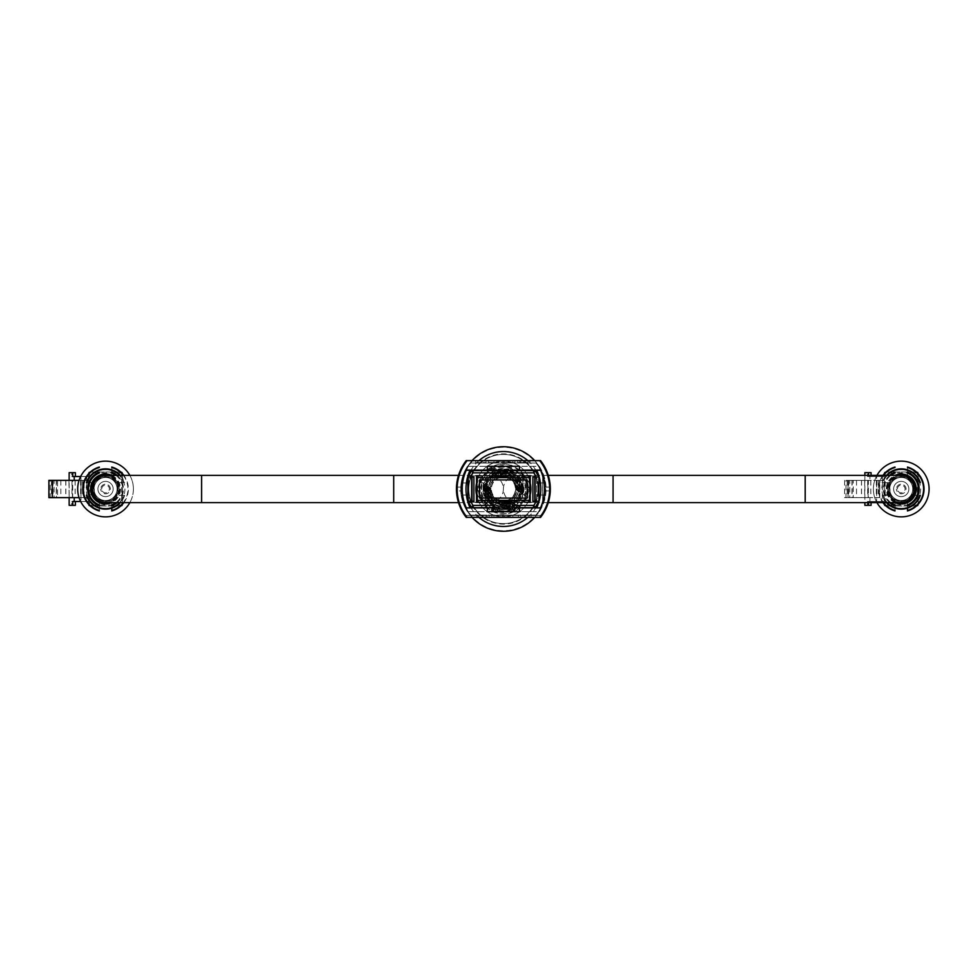 <?xml version="1.0" encoding="UTF-8"?>
<svg xmlns="http://www.w3.org/2000/svg" width="978" height="978" viewBox="0 0 978 978"><rect width="100%" height="100%" fill="white"/><g stroke="black" fill="none" stroke-linecap="round" stroke-linejoin="round"><path stroke-width="0.73" stroke-dasharray="4.89 3.67" d="M503.389 475.381A13.619 13.619 0 0 1 517.007 489A13.619 13.619 0 0 1 503.389 502.619A13.619 13.619 0 0 1 489.782 489A13.619 13.619 0 0 1 503.389 475.381A13.619 13.619 0 0 1 517.007 489A13.619 13.619 0 0 1 503.389 502.619A13.619 13.619 0 0 1 489.782 489A13.619 13.619 0 0 1 503.389 475.381M488.266 489A15.122 15.122 0 0 0 503.389 504.122A15.122 15.122 0 0 0 518.523 489A15.122 15.122 0 0 0 503.389 473.878A15.122 15.122 0 0 0 488.266 489A15.122 15.122 0 0 0 503.389 504.122A15.122 15.122 0 0 0 518.523 489A15.122 15.122 0 0 0 503.389 473.878A15.122 15.122 0 0 0 488.266 489A15.122 15.122 0 0 0 503.389 504.122A15.122 15.122 0 0 0 518.523 489M534.734 517.362A42.262 42.262 0 0 0 503.389 446.738A42.262 42.262 0 0 0 472.056 517.362M461.127 489A42.262 42.262 0 0 0 503.389 531.262A42.262 42.262 0 0 0 534.734 460.638A42.262 42.262 0 0 1 503.389 531.262A42.262 42.262 0 0 1 472.056 460.638A42.262 42.262 0 0 0 461.127 489M537.973 489A34.585 34.585 0 0 0 503.389 454.415A34.585 34.585 0 0 0 468.817 489A34.585 34.585 0 0 0 503.389 523.585A34.585 34.585 0 0 0 537.973 489A34.585 34.585 0 0 0 503.389 454.415A34.585 34.585 0 0 0 468.817 489A34.585 34.585 0 0 0 503.389 523.585A34.585 34.585 0 0 0 537.973 489A34.585 34.585 0 0 1 503.389 523.585A34.585 34.585 0 0 1 468.817 489M520.871 486.433A2.567 2.567 0 0 0 518.291 489A2.567 2.567 0 0 0 520.871 491.567A2.567 2.567 0 0 0 523.438 489A2.567 2.567 0 0 0 520.871 486.433M485.919 486.433A2.567 2.567 0 0 0 483.352 489A2.567 2.567 0 0 0 485.919 491.567A2.567 2.567 0 0 0 488.499 489A2.567 2.567 0 0 0 485.919 486.433M476.922 477.655L476.922 500.345L529.868 500.345L529.868 477.655L476.922 477.655L476.922 500.345M492.802 500.345L482.215 500.345L492.802 500.345L492.802 502.24L482.215 502.24L492.802 502.24M524.575 500.345L513.988 500.345L524.575 500.345L524.575 502.24L513.988 502.24L524.575 502.24M524.575 477.655L513.988 477.655M492.802 477.655L482.215 477.655M479.575 479.929L479.575 498.071L527.215 498.071L527.215 479.929L479.575 479.929M529.868 500.345L529.868 477.655M542.668 477.777L542.668 500.467L542.753 477.777M535.162 507.655L538.939 501.103L538.939 477.142L538.939 501.103L538.939 477.142L535.162 470.589M471.628 507.655L467.851 501.103L467.851 477.142L467.912 501.225L467.851 477.142L471.628 470.589M536.678 502.24L529.868 502.24L529.868 475.883L536.678 475.883L536.678 502.24L468.596 502.24L468.596 475.883L476.922 475.883L476.922 502.24L468.596 502.24L468.596 475.883L536.678 475.883L536.678 502.24M536.788 507.655L540.455 507.655A40.086 40.086 0 0 0 542.753 502.362L542.753 475.883A40.086 40.086 0 0 0 540.455 470.589L536.898 470.589M469.892 470.589L466.335 470.589A40.086 40.086 0 0 0 466.335 507.655A44.682 44.682 0 0 0 470.112 515.1L536.678 515.1A45.379 45.379 0 0 0 540.455 507.655A40.086 40.086 0 0 0 542.753 502.362L542.753 475.883A40.086 40.086 0 0 0 540.455 470.589A45.379 45.379 0 0 0 536.678 463.022L470.112 463.022A45.379 45.379 0 0 0 466.335 470.589A40.086 40.086 0 0 0 466.335 507.655L470.002 507.655M466.335 470.589L540.455 470.589A45.379 45.379 0 0 0 536.678 463.022L470.112 463.022A45.379 45.379 0 0 0 466.335 470.589M492.044 507.655L492.044 511.433L514.746 511.433L514.746 507.655L492.044 507.655M540.455 507.655L466.335 507.655A44.682 44.682 0 0 0 470.112 515.1L536.678 515.1A45.379 45.379 0 0 0 540.455 507.655M524.575 475.883L513.988 475.883L513.988 477.777L524.575 477.777L524.575 475.883M492.802 475.883L482.215 475.883L482.215 477.777L492.802 477.777L492.802 475.883M482.215 500.345L482.215 502.24M513.988 500.345L513.988 502.24M473.902 501.225L471.628 501.225L471.628 477.019L467.912 477.019L473.902 477.019M467.912 477.019L471.628 477.019L471.628 501.225L467.912 501.225M471.628 501.225L471.628 477.019M538.878 501.225L532.888 501.225M532.888 477.019L535.162 477.019L535.162 501.225L535.162 477.019L538.878 477.019M535.162 501.225L535.162 477.019M529.819 466.31A34.034 34.034 0 0 1 529.819 511.69L539.318 511.69A41.602 41.602 0 0 0 539.318 466.31L494.966 466.31L497.081 471.983A18.154 18.154 0 0 0 497.081 506.017A18.154 18.154 0 0 1 497.081 471.983L503.389 470.846A18.154 18.154 0 0 0 485.247 489A18.154 18.154 0 0 0 503.389 507.154L497.081 506.017L494.966 511.69L476.971 511.69A34.034 34.034 0 0 1 476.971 466.31L467.472 466.31A41.602 41.602 0 0 0 467.472 511.69L476.971 511.69M508.12 477.655A12.286 12.286 0 0 1 508.12 500.345M503.389 476.714A12.286 12.286 0 0 1 515.687 489A12.286 12.286 0 0 1 503.389 501.286A12.286 12.286 0 0 1 491.103 489A12.286 12.286 0 0 1 503.389 476.714M507.937 500.418L507.937 502.24L529.868 502.24M529.11 475.883L507.937 475.76L507.937 477.582M529.11 475.76L507.937 475.883M516.897 502.24A18.912 18.912 0 0 0 516.897 475.76A18.912 18.912 0 0 1 516.897 502.24M498.853 477.582L498.853 475.76L477.68 475.883M477.68 477.655L477.68 500.345M489.892 475.76A18.912 18.912 0 0 0 489.892 502.24A18.912 18.912 0 0 1 489.892 475.76M498.67 500.345A12.286 12.286 0 0 1 498.67 477.655M476.922 502.24L498.853 502.24L498.853 500.418M534.404 475.76L534.404 502.24L534.404 475.76M498.853 475.883L477.68 475.76M529.819 511.69L494.966 511.69A24.206 24.206 0 0 1 494.966 466.31L476.971 466.31M503.389 470.846L509.709 471.983A18.154 18.154 0 0 1 509.709 506.017L503.389 507.154A18.154 18.154 0 0 0 521.543 489A18.154 18.154 0 0 0 503.389 470.846M539.318 511.69A41.602 41.602 0 0 0 539.318 466.31L467.472 466.31A41.602 41.602 0 0 0 467.472 511.69L539.318 511.69M476.164 502.24L476.164 475.76L476.164 502.24M530.626 475.76L530.626 502.24L530.626 475.76M511.812 511.69L509.709 506.017A18.154 18.154 0 0 0 509.709 471.983L511.812 466.31A24.206 24.206 0 0 1 511.812 511.69M472.386 502.24L472.386 475.76L472.386 502.24M529.11 500.345L529.11 477.655M467.093 517.362L466.249 517.411A46.064 46.064 0 0 1 456.457 489A46.064 46.064 0 0 0 464.819 515.467L465.65 515.467A45.379 45.379 0 0 1 465.65 462.533A45.379 45.379 0 0 0 457.129 489L457.178 487.105L462.239 487.105L462.239 490.895L457.178 490.895L457.129 489A45.379 45.379 0 0 0 465.65 515.467L541.14 515.467A45.379 45.379 0 0 1 539.697 517.362A45.379 45.379 0 0 0 541.14 515.467L541.971 515.467A46.064 46.064 0 0 0 541.971 462.533L541.14 462.533A45.379 45.379 0 0 1 541.14 515.467L541.971 515.467A46.064 46.064 0 0 0 541.971 462.533L541.14 462.533A45.379 45.379 0 0 0 539.697 460.638A45.379 45.379 0 0 1 539.697 517.362A45.379 45.379 0 0 0 539.697 460.638A45.379 45.379 0 0 1 539.697 517.362L467.093 517.362A45.379 45.379 0 0 1 457.129 489A45.379 45.379 0 0 0 465.65 515.467L464.819 515.467A46.064 46.064 0 0 1 464.819 462.533L465.65 462.533A45.379 45.379 0 0 0 465.65 515.467L464.819 515.467A46.064 46.064 0 0 1 464.819 462.533L465.65 462.533A45.379 45.379 0 0 1 467.093 460.638A45.379 45.379 0 0 0 467.093 517.362A45.379 45.379 0 0 1 465.65 515.467L464.819 515.467A46.064 46.064 0 0 1 464.819 462.533L465.65 462.533A45.379 45.379 0 0 0 465.65 515.467L464.819 515.467A46.064 46.064 0 0 1 464.819 462.533L465.65 462.533A45.379 45.379 0 0 0 465.65 515.467L464.819 515.467A46.064 46.064 0 0 1 466.249 460.589L467.093 460.638A45.379 45.379 0 0 0 465.65 515.467L464.819 515.467A46.064 46.064 0 0 1 464.819 462.533L465.65 462.533A45.379 45.379 0 0 0 465.65 515.467L464.819 515.467A46.064 46.064 0 0 1 464.819 462.533L465.65 462.533A45.379 45.379 0 0 0 457.129 489A45.379 45.379 0 0 1 467.093 460.638A45.379 45.379 0 0 0 467.093 517.362L540.528 517.411A46.064 46.064 0 0 0 540.528 460.589L539.697 460.638A45.379 45.379 0 0 1 541.14 515.467L541.971 515.467A46.064 46.064 0 0 0 541.971 462.533L541.14 462.533A45.379 45.379 0 0 1 541.14 515.467L465.65 515.467A45.379 45.379 0 0 0 467.093 517.362L539.697 517.362M549.612 490.895L544.538 490.895M549.66 489L549.612 487.105L544.538 487.105M531.066 515.467L520.761 515.467L531.066 515.467L531.066 517.362L520.761 517.362L520.761 515.467L520.761 517.362L522.814 517.362L522.814 515.467L522.814 517.362L531.066 517.362L531.066 515.467M518.352 515.467L508.034 515.467L518.352 515.467L518.352 517.362L508.034 517.362L508.034 515.467L508.034 517.362L510.1 517.362L510.1 515.467L510.1 517.362L518.352 517.362L518.352 515.467M502.533 515.467L491.873 515.467L502.533 515.467L502.533 517.362L502.533 515.467M478.817 515.467L489.122 515.467L478.817 515.467L487.068 515.467L478.817 515.467L478.817 517.362L476.751 517.362L489.122 517.362L478.817 517.362L487.068 517.362L478.817 517.362L478.817 515.467M512.851 515.467L493.939 515.467L512.851 515.467L512.851 517.362L493.939 517.362L498.108 517.362L498.108 515.467M541.14 515.467L541.971 515.467A46.064 46.064 0 0 0 541.971 462.533L541.14 462.533A45.379 45.379 0 0 1 541.14 515.467L541.971 515.467A46.064 46.064 0 0 0 541.971 462.533L541.14 462.533A45.379 45.379 0 0 1 541.14 515.467L541.971 515.467A46.064 46.064 0 0 0 541.971 462.533L541.14 462.533A45.379 45.379 0 0 1 541.14 515.467A45.379 45.379 0 0 0 541.14 462.533A45.379 45.379 0 0 1 541.14 515.467M475.724 462.533L486.029 462.533L475.724 462.533L475.724 460.638L486.029 460.638L486.029 462.533L486.029 460.638L483.976 460.638L483.976 462.533L483.976 460.638L475.724 460.638L475.724 462.533M488.438 462.533L498.756 462.533L488.438 462.533L488.438 460.638L498.756 460.638L498.756 462.533L498.756 460.638L496.69 460.638L496.69 462.533L496.69 460.638L488.438 460.638L488.438 462.533M504.257 462.533L514.917 462.533L504.257 462.533L504.257 460.638L504.257 462.533M527.973 462.533L517.668 462.533L527.973 462.533L519.721 462.533L527.973 462.533L527.973 460.638L530.039 460.638L517.668 460.638L527.973 460.638L519.721 460.638L527.973 460.638L527.973 462.533M493.939 462.533L512.851 462.533L493.939 462.533L493.939 460.638L512.851 460.638L508.682 460.638L508.682 462.533M539.697 460.638L467.093 460.638M536.678 470.088L540.455 470.088A45.379 45.379 0 0 1 544.184 482.949L540.394 482.949L544.184 482.949A45.379 45.379 0 0 1 540.455 507.912L536.678 507.912L540.455 507.912A45.379 45.379 0 0 0 540.455 470.088L466.335 470.088A45.379 45.379 0 0 0 462.606 495.051L466.396 495.051A45.379 45.379 0 0 0 470.112 507.912L487.325 507.912L487.325 511.69L519.465 511.69L487.325 511.69L487.325 507.912L487.325 511.69L519.465 511.69L519.465 507.912L540.455 507.912A45.379 45.379 0 0 0 540.455 470.088L536.678 470.088A45.379 45.379 0 0 1 536.678 507.912M470.112 470.088A45.379 45.379 0 0 0 466.396 495.051L462.606 495.051A45.379 45.379 0 0 0 466.335 507.912A45.379 45.379 0 0 1 466.335 470.088L470.112 470.088L466.335 470.088A45.379 45.379 0 0 0 466.335 507.912L470.112 507.912M519.465 507.912L519.465 511.69L519.465 507.912L487.325 507.912M514.746 507.912L492.044 507.912M466.396 482.949L462.606 482.949L466.396 482.949M519.465 470.088L519.465 466.31L519.465 470.088L519.465 466.31L487.325 466.31L487.325 470.088M519.465 466.31L487.325 466.31L519.465 466.31M544.184 495.051L540.394 495.051L544.184 495.051M530.039 460.638L530.039 462.533L530.039 460.638M523.78 460.638L523.78 462.533M517.668 460.638L517.668 462.533M520.736 460.638L520.736 462.533M523.658 460.638L523.658 462.533M519.721 460.638L519.721 462.533M523.695 460.638L523.695 462.533M508.682 460.638L502.191 460.638L502.191 462.533L502.191 460.638L508.523 460.638L508.523 462.533M508.523 460.638L514.917 460.638L512.851 460.638L512.851 462.533L512.851 460.638L512.851 462.533L512.851 460.638L493.939 460.638M514.917 460.638L514.917 462.533L514.917 460.638M503.389 460.638L503.389 462.533M476.751 517.362L476.751 515.467L476.751 517.362M482.998 517.362L482.998 515.467M489.122 517.362L489.122 515.467M486.054 517.362L486.054 515.467M483.132 517.362L483.132 515.467M487.068 517.362L487.068 515.467M483.083 517.362L483.083 515.467M498.108 517.362L504.599 517.362L504.599 515.467L504.599 517.362L498.267 517.362L498.267 515.467M498.267 517.362L491.873 517.362L493.939 517.362L493.939 515.467L493.939 517.362L493.939 515.467L493.939 517.362L512.851 517.362M491.873 517.362L491.873 515.467L491.873 517.362M503.389 517.362L503.389 515.467M456.457 489A46.064 46.064 0 0 1 464.819 462.533A46.064 46.064 0 0 0 456.457 489M541.971 462.533A46.064 46.064 0 0 1 541.971 515.467M518.633 465.675A27.861 27.861 0 0 1 526.714 504.232A27.861 27.861 0 0 1 488.156 512.325A27.861 27.861 0 0 1 480.076 473.768A27.861 27.861 0 0 1 518.633 465.675A27.861 27.861 0 0 1 526.714 504.232A27.861 27.861 0 0 1 488.156 512.325A27.861 27.861 0 0 1 480.076 473.768A27.861 27.861 0 0 1 518.633 465.675M517.386 490.675A14.083 14.083 0 0 0 496.237 476.861L496.017 476.726A14.328 14.328 0 0 1 517.594 490.822L521.726 493.511A18.875 18.875 0 0 0 491.897 474.024L496.237 476.861M520.259 492.557A17.237 17.237 0 0 0 493.352 474.978L493.23 474.905A17.372 17.372 0 0 1 520.382 492.643L526.885 496.885A24.78 24.78 0 0 0 486.738 470.662L493.352 474.978M518.841 491.628A15.66 15.66 0 0 0 494.782 475.919L494.575 475.773A15.892 15.892 0 0 1 519.049 491.775L524.318 495.21A21.834 21.834 0 0 0 489.293 472.337L494.782 475.919M515.883 489.697A12.506 12.506 0 0 0 497.729 477.839L497.509 477.692A12.751 12.751 0 0 1 516.115 489.856L519.073 491.787A15.929 15.929 0 0 0 494.538 475.76L497.729 477.839M489.355 498.902L491.763 495.21A13.179 13.179 0 0 1 504.404 475.858L506.824 472.166A17.188 17.188 0 0 0 489.355 498.902L489.098 499.293A17.616 17.616 0 0 1 507.081 471.763L506.824 472.166M507.081 471.763L504.404 475.858M504.55 475.638A13.411 13.411 0 0 0 491.616 495.43L489.098 499.293M487.631 501.531L490.797 496.69A14.756 14.756 0 0 1 505.381 474.379L508.536 469.538A20.135 20.135 0 0 0 487.631 501.531L487.386 501.922A20.575 20.575 0 0 1 508.792 469.147L508.536 469.538M508.792 469.147L505.381 474.379M505.516 474.159A14.988 14.988 0 0 0 495.198 501.543A14.988 14.988 0 0 0 516.127 481.09L515.993 481.31A14.756 14.756 0 0 1 501.408 503.621L501.274 503.841A14.988 14.988 0 0 0 511.592 476.457A14.988 14.988 0 0 0 490.65 496.91L487.386 501.922M485.834 504.281L489.795 498.23A16.43 16.43 0 0 1 506.384 472.839L510.333 466.787A23.276 23.276 0 0 0 485.834 504.281L485.699 504.501A23.521 23.521 0 0 1 510.479 466.567L510.333 466.787M510.479 466.567L506.384 472.839M506.457 472.716A16.565 16.565 0 0 0 489.709 498.352L485.699 504.501M484.636 476.751A22.408 22.408 0 0 1 515.65 470.247A22.408 22.408 0 0 1 522.154 501.249A22.408 22.408 0 0 1 491.139 507.753A22.408 22.408 0 0 1 484.636 476.751M517.264 498.059A16.565 16.565 0 0 0 517.081 479.648L516.995 479.77A16.43 16.43 0 0 1 500.406 505.161L500.333 505.284A16.565 16.565 0 0 0 517.264 498.059M514.624 496.335A13.411 13.411 0 0 0 515.174 482.57L515.027 482.79A13.179 13.179 0 0 1 502.386 502.142L502.24 502.362A13.411 13.411 0 0 0 514.624 496.335M499.465 500.345A12.005 12.005 0 0 1 499.465 477.655M507.325 477.655A12.005 12.005 0 0 1 507.325 500.345M496.017 476.726L491.506 473.78A19.316 19.316 0 0 1 522.118 493.768L517.594 490.822M493.23 474.905L486.518 470.516A25.037 25.037 0 0 1 527.105 497.032L520.382 492.643M494.575 475.773L488.914 472.081A22.274 22.274 0 0 1 524.709 495.467L519.049 491.775M497.509 477.692L494.147 475.504A16.369 16.369 0 0 1 519.477 492.044L516.115 489.856M523.083 501.861A23.521 23.521 0 0 0 521.091 473.499L520.944 473.719A23.276 23.276 0 0 1 496.457 511.213L496.311 511.433A23.521 23.521 0 0 0 523.083 501.861M520.614 500.247A20.575 20.575 0 0 0 519.404 476.078L519.159 476.469A20.135 20.135 0 0 1 498.254 508.462L497.998 508.853A20.575 20.575 0 0 0 520.614 500.247M518.144 498.633A17.616 17.616 0 0 0 517.692 478.707L517.435 479.098A17.188 17.188 0 0 1 499.966 505.834L499.709 506.237A17.616 17.616 0 0 0 518.144 498.633M520.272 507.484A25.037 25.037 0 0 1 479.685 480.968L479.905 481.115A24.78 24.78 0 0 0 520.051 507.337L513.548 503.095A17.372 17.372 0 0 1 486.408 485.357L486.531 485.443A17.237 17.237 0 0 0 513.438 503.022L513.548 503.095M517.875 505.919A22.274 22.274 0 0 1 482.081 482.533L482.472 482.79A21.834 21.834 0 0 0 517.496 505.663L512.215 502.227A15.892 15.892 0 0 1 487.741 486.225L487.949 486.372A15.66 15.66 0 0 0 512.007 502.081L512.215 502.227M515.284 504.22A19.316 19.316 0 0 1 484.672 484.232L485.064 484.489A18.875 18.875 0 0 0 514.893 503.976L510.773 501.274A14.328 14.328 0 0 1 489.183 487.178L489.403 487.325A14.083 14.083 0 0 0 510.553 501.139L510.773 501.274M512.643 502.496A16.369 16.369 0 0 1 487.313 485.956L487.716 486.213A15.929 15.929 0 0 0 512.24 502.24L509.281 500.308A12.751 12.751 0 0 1 490.675 488.144L490.907 488.303A12.506 12.506 0 0 0 509.049 500.161L509.281 500.308M479.905 481.115L486.531 485.443M486.408 485.357L479.685 480.968M513.438 503.022L520.051 507.337M482.472 482.79L487.949 486.372M487.741 486.225L482.081 482.533M512.007 502.081L517.496 505.663M485.064 484.489L489.403 487.325M489.183 487.178L484.672 484.232M510.553 501.139L514.893 503.976M487.716 486.213L490.907 488.303M490.675 488.144L487.313 485.956M509.049 500.161L512.24 502.24M516.995 479.77L520.944 473.719M496.457 511.213L500.406 505.161M500.333 505.284L496.311 511.433M521.091 473.499L517.081 479.648M515.993 481.31L519.159 476.469M498.254 508.462L501.408 503.621M501.274 503.841L497.998 508.853M519.404 476.078L516.127 481.09M515.027 482.79L517.435 479.098M499.966 505.834L502.386 502.142M502.24 502.362L499.709 506.237M517.692 478.707L515.174 482.57M887.633 489A13.619 13.619 0 0 0 901.239 502.619A13.619 13.619 0 0 1 887.633 489A13.619 13.619 0 0 1 901.239 475.381A13.619 13.619 0 0 1 914.858 489A13.619 13.619 0 0 1 901.239 502.619A13.619 13.619 0 0 1 887.633 489A13.619 13.619 0 0 1 901.239 475.381M530.626 489A13.619 13.619 0 0 1 517.007 502.619A13.619 13.619 0 0 1 503.389 489A13.619 13.619 0 0 1 517.007 475.381A13.619 13.619 0 0 1 530.626 489A13.619 13.619 0 0 1 517.007 502.619A13.619 13.619 0 0 1 503.389 489A13.619 13.619 0 0 1 517.007 475.381A13.619 13.619 0 0 1 530.626 489M119.157 489A13.619 13.619 0 0 0 105.551 475.381A13.619 13.619 0 0 1 119.157 489A13.619 13.619 0 0 1 105.551 502.619A13.619 13.619 0 0 1 91.932 489A13.619 13.619 0 0 1 105.551 475.381A13.619 13.619 0 0 1 119.157 489A13.619 13.619 0 0 1 105.551 502.619M476.164 489A13.619 13.619 0 0 1 489.782 475.381A13.619 13.619 0 0 1 503.389 489A13.619 13.619 0 0 1 489.782 502.619A13.619 13.619 0 0 1 476.164 489A13.619 13.619 0 0 1 489.782 475.381A13.619 13.619 0 0 1 503.389 489A13.619 13.619 0 0 1 489.782 502.619A13.619 13.619 0 0 1 476.164 489M889.711 489A11.528 11.528 0 0 1 901.239 477.472A11.528 11.528 0 0 1 912.767 489A11.528 11.528 0 0 1 901.239 500.528A11.528 11.528 0 0 1 889.711 489A11.528 11.528 0 0 1 901.239 477.472A11.528 11.528 0 0 1 912.767 489A11.528 11.528 0 0 1 901.239 500.528A11.528 11.528 0 0 1 889.711 489A11.528 11.528 0 0 1 901.239 477.472A11.528 11.528 0 0 1 912.767 489A11.528 11.528 0 0 1 901.239 500.528A11.528 11.528 0 0 1 889.711 489A11.528 11.528 0 0 1 901.239 477.472A11.528 11.528 0 0 1 912.767 489A11.528 11.528 0 0 1 901.239 500.528A11.528 11.528 0 0 1 889.711 489A11.528 11.528 0 0 1 901.239 477.472A11.528 11.528 0 0 1 912.767 489A11.528 11.528 0 0 1 901.239 500.528A11.528 11.528 0 0 1 889.711 489A11.528 11.528 0 0 1 901.239 477.472A11.528 11.528 0 0 1 912.767 489A11.528 11.528 0 0 1 901.239 500.528A11.528 11.528 0 0 1 889.711 489A11.528 11.528 0 0 1 901.239 477.472A11.528 11.528 0 0 1 912.767 489A11.528 11.528 0 0 1 901.239 500.528A11.528 11.528 0 0 1 889.711 489A11.528 11.528 0 0 1 901.239 477.472A11.528 11.528 0 0 1 912.767 489A11.528 11.528 0 0 1 901.239 500.528A11.528 11.528 0 0 1 889.711 489A11.528 11.528 0 0 1 901.239 477.472A11.528 11.528 0 0 1 912.767 489A11.528 11.528 0 0 1 901.239 500.528A11.528 11.528 0 0 1 889.711 489A11.528 11.528 0 0 1 901.239 477.472A11.528 11.528 0 0 1 912.767 489A11.528 11.528 0 0 1 901.239 500.528A11.528 11.528 0 0 1 889.711 489A11.528 11.528 0 0 0 901.239 500.528A11.528 11.528 0 0 0 912.767 489M897.401 489A3.839 3.839 0 0 1 901.239 485.161A3.839 3.839 0 0 1 905.09 489A3.839 3.839 0 0 1 901.239 492.839A3.839 3.839 0 0 1 897.401 489M906.044 489A4.804 4.804 0 0 0 901.239 484.196A4.804 4.804 0 0 0 896.435 489A4.804 4.804 0 0 1 901.239 484.196A4.804 4.804 0 0 1 906.044 489A4.804 4.804 0 0 1 901.239 493.804A4.804 4.804 0 0 1 896.435 489A4.804 4.804 0 0 0 901.239 493.804A4.804 4.804 0 0 0 906.044 489M908.868 489A7.628 7.628 0 0 1 901.239 496.628A7.628 7.628 0 0 1 893.611 489A7.628 7.628 0 0 1 901.239 481.372A7.628 7.628 0 0 1 908.868 489A7.628 7.628 0 0 1 901.239 496.628A7.628 7.628 0 0 1 893.611 489A7.628 7.628 0 0 1 901.239 481.372A7.628 7.628 0 0 1 908.868 489M888.757 489A12.482 12.482 0 0 1 901.239 476.518A12.482 12.482 0 0 1 913.733 489A12.482 12.482 0 0 1 901.239 501.482A12.482 12.482 0 0 1 888.757 489A12.482 12.482 0 0 1 901.239 476.518A12.482 12.482 0 0 1 913.733 489A12.482 12.482 0 0 1 901.239 501.482A12.482 12.482 0 0 1 888.757 489A12.482 12.482 0 0 1 901.239 476.518A12.482 12.482 0 0 1 913.733 489A12.482 12.482 0 0 1 901.239 501.482A12.482 12.482 0 0 1 888.757 489A12.482 12.482 0 0 0 901.239 501.482A12.482 12.482 0 0 0 913.733 489A12.482 12.482 0 0 0 901.239 476.518A12.482 12.482 0 0 0 888.757 489M868.452 475.381L868.452 476.518L869.907 476.518L869.907 480.357L864.845 480.357L864.845 502.619M864.845 475.381L864.845 480.357L852.18 480.357L852.18 497.643L848.708 497.643L869.907 497.643L869.907 501.482L884.246 501.482L867.474 501.482L867.474 505.333L864.845 505.333M917.291 471.995L885.2 471.995A0.966 0.966 0 0 0 884.246 472.961L884.246 505.039A0.966 0.966 0 0 0 885.2 506.005L917.291 506.005A0.966 0.966 0 0 0 918.244 505.039L918.244 472.961A0.966 0.966 0 0 0 917.291 471.995L885.2 471.995L885.2 472.961L917.291 472.961L917.291 505.039L885.2 505.039L885.2 472.961L884.246 472.961L884.246 505.039A0.966 0.966 0 0 0 885.2 506.005L917.291 506.005A0.966 0.966 0 0 0 918.244 505.039L918.244 472.961L917.291 472.961L917.291 471.995A0.966 0.966 0 0 1 918.244 472.961A0.966 0.966 0 0 0 917.291 471.995M884.246 483.242L884.246 494.758L884.246 483.242L890.004 483.242L884.246 483.242M869.907 476.518L884.246 476.518L884.246 501.482L884.246 476.518L876.643 476.518L876.643 501.482L876.643 476.518L867.474 476.518L867.474 472.667L864.845 472.667M884.246 472.961A0.966 0.966 0 0 1 885.2 471.995A0.966 0.966 0 0 0 884.246 472.961M869.907 497.643L864.674 497.643L864.674 480.357M868.452 502.619L868.452 501.482L869.907 501.482M882.388 476.518L882.388 501.482M852.18 480.357L869.907 480.357M861.532 480.357L861.532 497.643M868.452 476.518L867.474 476.518M868.452 501.482L867.474 501.482M871.08 505.333L867.474 505.333M871.08 501.482L871.08 502.619M871.08 472.667L867.474 472.667M871.08 475.381L871.08 476.518M861.471 480.357L861.471 497.643L852.18 497.643M848.708 480.357L848.708 497.643M851.936 480.357L851.936 497.643M856.52 480.357L856.52 497.643M861.471 497.643L864.674 497.643M890.004 494.758L890.004 483.242L890.004 494.758L884.246 494.758L890.004 494.758M879.54 497.643L867.706 497.643L868.378 497.643L868.378 480.357L853.268 480.357L853.268 497.643L844.601 497.643L879.54 497.643L879.54 480.357L884.246 480.357L884.246 497.643L884.246 480.357L879.784 480.357L879.784 497.643M879.784 480.357L867.706 480.357L868.207 497.643L853.268 497.643M853.268 480.357L848.048 480.357L848.048 497.643M848.048 480.357L849.784 480.357L849.784 497.643M849.784 480.357L845.982 480.357L845.982 497.643M845.982 480.357L847.999 480.357L847.999 497.643M847.999 480.357L879.54 480.357M876.936 475.381A27.861 27.861 0 0 0 901.239 516.861A27.861 27.861 0 0 0 929.1 489A27.861 27.861 0 0 0 901.239 461.139A27.861 27.861 0 0 0 876.936 502.619M907.486 476.225A14.218 14.218 0 0 1 907.486 501.775L907.486 501.922A14.352 14.352 0 0 0 907.486 476.078L907.486 467.521L907.486 476.078M907.486 478.01A12.641 12.641 0 0 1 907.486 499.99L907.486 500.259A12.885 12.885 0 0 0 907.486 477.741L907.486 473.071L907.486 477.741M886.41 502.619A20.135 20.135 0 0 1 882.132 495.345L889.418 495.345A13.411 13.411 0 0 0 913.061 495.345L919.882 495.345L913.061 495.345M913.22 495.345A13.545 13.545 0 0 1 889.271 495.345L882.132 495.345M901.239 508.389A19.389 19.389 0 0 0 920.628 489A19.389 19.389 0 0 0 901.239 469.611A19.389 19.389 0 0 0 881.85 489A19.389 19.389 0 0 0 901.239 508.389M901.239 475.455A13.545 13.545 0 0 1 913.22 482.655L913.061 482.655A13.411 13.411 0 0 0 889.418 482.655L889.271 482.655A13.545 13.545 0 0 1 901.239 475.455M901.239 501.005A12.005 12.005 0 0 0 913.256 489A12.005 12.005 0 0 0 901.239 476.995A12.005 12.005 0 0 0 889.234 489A12.005 12.005 0 0 0 901.239 501.005M894.98 502.619A14.988 14.988 0 0 1 894.98 475.381M887.022 475.381A19.682 19.682 0 0 0 882.608 482.655L882.132 482.655A20.135 20.135 0 0 1 886.41 475.381M882.608 495.345A19.682 19.682 0 0 0 887.022 502.619M882.926 475.381A22.824 22.824 0 0 0 882.926 502.619M883.489 502.619A22.372 22.372 0 0 1 883.489 475.381M889.625 475.381A17.897 17.897 0 0 0 889.625 502.619M890.872 502.619A17.115 17.115 0 0 1 890.872 475.381M895.004 501.775A14.218 14.218 0 0 1 895.004 476.225L895.004 476.078A14.352 14.352 0 0 0 895.004 501.922L895.004 510.479M895.004 499.99A12.641 12.641 0 0 1 895.004 478.01L895.004 477.741A12.885 12.885 0 0 0 895.004 500.259L895.004 504.929L895.004 500.259M907.486 510.944L907.486 501.775M907.486 501.922L907.486 508.144M907.486 504.929L907.486 499.99M907.486 500.259L907.486 505.773M895.004 501.922L895.004 510.638M882.608 482.655L889.418 482.655M889.271 482.655L882.132 482.655M94.022 489A11.528 11.528 0 0 1 105.551 477.472A11.528 11.528 0 0 1 117.079 489A11.528 11.528 0 0 1 105.551 500.528A11.528 11.528 0 0 1 94.022 489A11.528 11.528 0 0 1 105.551 477.472A11.528 11.528 0 0 1 117.079 489A11.528 11.528 0 0 1 105.551 500.528A11.528 11.528 0 0 1 94.022 489A11.528 11.528 0 0 1 105.551 477.472A11.528 11.528 0 0 1 117.079 489A11.528 11.528 0 0 1 105.551 500.528A11.528 11.528 0 0 1 94.022 489A11.528 11.528 0 0 1 105.551 477.472A11.528 11.528 0 0 1 117.079 489A11.528 11.528 0 0 1 105.551 500.528A11.528 11.528 0 0 1 94.022 489A11.528 11.528 0 0 1 105.551 477.472A11.528 11.528 0 0 1 117.079 489A11.528 11.528 0 0 1 105.551 500.528A11.528 11.528 0 0 1 94.022 489A11.528 11.528 0 0 1 105.551 477.472A11.528 11.528 0 0 1 117.079 489A11.528 11.528 0 0 1 105.551 500.528A11.528 11.528 0 0 1 94.022 489A11.528 11.528 0 0 1 105.551 477.472A11.528 11.528 0 0 1 117.079 489A11.528 11.528 0 0 1 105.551 500.528A11.528 11.528 0 0 1 94.022 489A11.528 11.528 0 0 1 105.551 477.472A11.528 11.528 0 0 1 117.079 489A11.528 11.528 0 0 1 105.551 500.528A11.528 11.528 0 0 1 94.022 489A11.528 11.528 0 0 1 105.551 477.472A11.528 11.528 0 0 1 117.079 489A11.528 11.528 0 0 1 105.551 500.528A11.528 11.528 0 0 1 94.022 489A11.528 11.528 0 0 1 105.551 477.472A11.528 11.528 0 0 1 117.079 489A11.528 11.528 0 0 1 105.551 500.528A11.528 11.528 0 0 1 94.022 489A11.528 11.528 0 0 0 105.551 500.528A11.528 11.528 0 0 0 117.079 489M101.7 489A3.839 3.839 0 0 1 105.551 485.161A3.839 3.839 0 0 1 109.389 489A3.839 3.839 0 0 1 105.551 492.839A3.839 3.839 0 0 1 101.7 489M110.343 489A4.804 4.804 0 0 0 105.551 484.196A4.804 4.804 0 0 0 100.746 489A4.804 4.804 0 0 1 105.551 484.196A4.804 4.804 0 0 1 110.343 489A4.804 4.804 0 0 1 105.551 493.804A4.804 4.804 0 0 1 100.746 489A4.804 4.804 0 0 0 105.551 493.804A4.804 4.804 0 0 0 110.343 489M113.179 489A7.628 7.628 0 0 1 105.551 496.628A7.628 7.628 0 0 1 97.922 489A7.628 7.628 0 0 1 105.551 481.372A7.628 7.628 0 0 1 113.179 489A7.628 7.628 0 0 1 105.551 496.628A7.628 7.628 0 0 1 97.922 489A7.628 7.628 0 0 1 105.551 481.372A7.628 7.628 0 0 1 113.179 489M93.057 489A12.482 12.482 0 0 1 105.551 476.518A12.482 12.482 0 0 1 118.032 489A12.482 12.482 0 0 1 105.551 501.482A12.482 12.482 0 0 1 93.057 489A12.482 12.482 0 0 1 105.551 476.518A12.482 12.482 0 0 1 118.032 489A12.482 12.482 0 0 1 105.551 501.482A12.482 12.482 0 0 1 93.057 489A12.482 12.482 0 0 1 105.551 476.518A12.482 12.482 0 0 1 118.032 489A12.482 12.482 0 0 1 105.551 501.482A12.482 12.482 0 0 1 93.057 489A12.482 12.482 0 0 0 105.551 501.482A12.482 12.482 0 0 0 118.032 489A12.482 12.482 0 0 0 105.551 476.518A12.482 12.482 0 0 0 93.057 489M56.492 480.357L74.218 480.357L69.145 480.357L69.145 497.643L68.973 480.357L56.492 480.357L56.492 497.643L53.02 497.643L69.145 497.643M121.59 471.995L89.499 471.995A0.966 0.966 0 0 0 88.546 472.961L88.546 505.039A0.966 0.966 0 0 0 89.499 506.005L121.59 506.005A0.966 0.966 0 0 0 122.543 505.039L122.543 472.961A0.966 0.966 0 0 0 121.59 471.995L89.499 471.995L89.499 472.961L121.59 472.961L121.59 505.039L89.499 505.039L89.499 472.961L88.546 472.961L88.546 505.039A0.966 0.966 0 0 0 89.499 506.005L121.59 506.005A0.966 0.966 0 0 0 122.543 505.039L122.543 472.961L121.59 472.961L121.59 471.995A0.966 0.966 0 0 1 122.543 472.961A0.966 0.966 0 0 0 121.59 471.995M88.546 483.242L88.546 494.758L88.546 483.242L94.304 483.242L88.546 483.242M80.648 476.518L88.546 476.518L88.546 501.482L71.773 501.482L71.773 505.333L69.145 505.333M69.145 472.667L71.773 472.667L71.773 476.518L80.954 476.518L80.954 501.482L80.954 476.518L88.546 476.518L88.546 501.482L80.648 501.482M88.546 472.961A0.966 0.966 0 0 1 89.499 471.995A0.966 0.966 0 0 0 88.546 472.961M86.687 476.518L86.687 501.482M65.844 480.357L65.844 497.643M72.751 476.518L71.773 476.518M72.751 501.482L71.773 501.482M75.379 505.333L71.773 505.333M75.379 472.667L71.773 472.667M65.77 480.357L65.77 497.643L56.492 497.643M53.02 480.357L53.02 497.643M56.235 480.357L56.235 497.643M60.819 480.357L60.819 497.643M65.77 497.643L68.973 497.643M94.304 494.758L94.304 483.242L94.304 494.758L88.546 494.758L94.304 494.758M79.059 497.643L88.546 497.643L72.005 497.643L72.678 497.643L72.678 480.357L57.568 480.357L57.568 497.643L48.9 497.643M79.059 480.357L88.546 480.357L88.546 497.643L88.546 480.357L84.096 480.357L84.096 497.643M84.096 480.357L72.005 480.357L72.506 497.643L57.568 497.643M57.568 480.357L52.36 480.357L52.36 497.643M52.36 480.357L54.096 480.357L54.096 497.643M54.096 480.357L50.281 480.357L50.281 497.643M50.281 480.357L48.9 480.357M129.854 502.619A27.861 27.861 0 0 0 129.854 475.381M133.399 489A27.861 27.861 0 0 0 105.551 461.139A27.861 27.861 0 0 0 77.69 489A27.861 27.861 0 0 0 105.551 516.861A27.861 27.861 0 0 0 133.399 489M111.785 476.225A14.218 14.218 0 0 1 111.785 501.775L111.785 501.922A14.352 14.352 0 0 0 111.785 476.078L111.785 467.521L111.785 476.078M111.785 478.01A12.641 12.641 0 0 1 111.785 499.99L111.785 500.259A12.885 12.885 0 0 0 111.785 477.741L111.785 473.071L111.785 477.741M124.182 495.345L117.519 495.345A13.545 13.545 0 0 1 93.57 495.345L93.717 495.345A13.411 13.411 0 0 0 117.372 495.345L124.182 495.345A19.682 19.682 0 0 1 119.768 502.619M105.551 508.389A19.389 19.389 0 0 0 124.927 489A19.389 19.389 0 0 0 105.551 469.611A19.389 19.389 0 0 0 86.162 489A19.389 19.389 0 0 0 105.551 508.389M105.551 475.455A13.545 13.545 0 0 1 117.519 482.655L117.372 482.655A13.411 13.411 0 0 0 93.717 482.655L93.57 482.655A13.545 13.545 0 0 1 105.551 475.455M105.551 501.005A12.005 12.005 0 0 0 117.556 489A12.005 12.005 0 0 0 105.551 476.995A12.005 12.005 0 0 0 93.533 489A12.005 12.005 0 0 0 105.551 501.005M123.864 502.619A22.824 22.824 0 0 0 123.864 475.381M123.301 475.381A22.372 22.372 0 0 1 123.301 502.619M117.164 502.619A17.897 17.897 0 0 0 117.164 475.381M115.917 475.381A17.115 17.115 0 0 1 115.917 502.619M111.81 475.381A14.988 14.988 0 0 1 111.81 502.619M124.658 495.345A20.135 20.135 0 0 1 120.38 502.619M120.38 475.381A20.135 20.135 0 0 1 124.658 482.655L124.182 482.655A19.682 19.682 0 0 0 119.768 475.381M99.304 501.775A14.218 14.218 0 0 1 99.304 476.225L99.304 476.078A14.352 14.352 0 0 0 99.304 501.922L99.304 510.479M99.304 499.99A12.641 12.641 0 0 1 99.304 478.01L99.304 477.741A12.885 12.885 0 0 0 99.304 500.259L99.304 504.929L99.304 500.259M111.785 510.944L111.785 501.775M111.785 501.922L111.785 508.144M111.785 504.929L111.785 499.99M111.785 500.259L111.785 505.773M99.304 501.922L99.304 510.638M117.372 482.655L124.182 482.655M86.908 482.655L93.717 482.655M93.57 482.655L86.431 482.655M124.658 482.655L117.519 482.655M523.328 489A19.927 19.927 0 0 0 503.389 469.073A19.927 19.927 0 0 0 483.462 489A19.927 19.927 0 0 0 503.389 508.927A19.927 19.927 0 0 0 523.328 489M478.927 460.638A37.457 37.457 0 0 0 478.927 517.362M527.863 517.362A37.457 37.457 0 0 0 527.863 460.638M461.653 489A41.736 41.736 0 0 0 503.389 530.736A41.736 41.736 0 0 0 545.125 489A41.736 41.736 0 0 0 503.389 447.264A41.736 41.736 0 0 0 461.653 489M468.279 489A35.11 35.11 0 0 0 503.389 524.11A35.11 35.11 0 0 0 538.499 489A35.11 35.11 0 0 0 503.389 453.89A35.11 35.11 0 0 0 468.279 489M523.927 460.638L523.927 462.533M482.863 517.362L482.863 515.467M805.187 502.619L805.187 475.381M613.072 502.619L613.072 475.381M201.602 475.381L201.602 502.619M393.718 475.381L393.718 502.619M918.244 505.039A0.966 0.966 0 0 1 917.291 506.005L917.291 505.039L918.244 505.039M885.2 506.005A0.966 0.966 0 0 1 884.246 505.039L885.2 505.039L885.2 506.005M878.293 480.357L878.293 497.643M876.887 480.357L876.887 497.643M870.836 480.357L870.836 497.643M876.325 480.357L876.325 497.643M122.543 505.039A0.966 0.966 0 0 1 121.59 506.005L121.59 505.039L122.543 505.039M89.499 506.005A0.966 0.966 0 0 1 88.546 505.039L89.499 505.039L89.499 506.005M83.851 480.357L83.851 497.643M82.592 480.357L82.592 497.643M81.186 480.357L81.186 497.643M75.135 480.357L75.135 497.643M80.636 480.357L80.636 497.643M548.279 502.619L517.007 502.619M548.279 475.381L517.007 475.381M458.511 475.381L489.782 475.381M458.511 502.619L489.782 502.619M867.706 480.357L867.706 497.643M847.168 480.357L847.168 497.643M844.601 480.357L844.601 497.643M72.005 480.357L72.005 497.643M51.467 480.357L51.467 497.643"/><path stroke-width="1.47" d="M472.056 517.362A42.262 42.262 0 0 0 534.734 517.362M534.734 460.638A42.262 42.262 0 0 0 472.056 460.638A42.262 42.262 0 0 1 534.734 460.638M520.871 491.567A2.567 2.567 0 0 1 518.291 489A2.567 2.567 0 0 1 520.871 486.433A2.567 2.567 0 0 1 523.438 489A2.567 2.567 0 0 1 520.871 491.567A2.567 2.567 0 0 0 523.438 489A2.567 2.567 0 0 0 520.871 486.433M485.919 491.567A2.567 2.567 0 0 1 483.352 489A2.567 2.567 0 0 1 485.919 486.433A2.567 2.567 0 0 1 488.499 489A2.567 2.567 0 0 1 485.919 491.567A2.567 2.567 0 0 0 488.499 489A2.567 2.567 0 0 0 485.919 486.433M476.922 500.345L529.868 500.345M529.868 477.655L524.575 477.655M513.988 477.655L492.802 477.655M482.215 477.655L476.922 477.655M479.575 479.929L479.575 498.071L527.215 498.071L527.215 479.929L479.575 479.929M538.939 477.142L538.939 501.103L535.162 507.655L514.746 507.655L514.746 511.433L492.044 511.433L492.044 507.655L471.628 507.655L467.851 501.103L467.851 477.142L471.628 470.589L535.162 470.589L538.939 477.142M467.912 501.225L470.54 501.225L472.936 505.381L494.318 505.381L494.318 509.159L512.472 509.159L512.472 505.381L533.854 505.381L536.25 501.225L532.888 501.225L532.888 477.019L536.25 477.019L533.854 472.863L472.936 472.863L470.54 477.019L467.912 477.019M470.54 501.225L473.902 501.225L473.902 477.019L470.54 477.019M482.215 500.345L482.215 502.24L476.922 502.24L476.922 475.883L482.215 475.883L482.215 477.777L492.802 477.777L492.802 475.883L513.988 475.883L513.988 477.777L524.575 477.777L524.575 475.883L529.868 475.883L529.868 502.24L524.575 502.24L529.11 502.24L529.11 500.345M524.575 500.345L524.575 502.24M513.988 500.345L513.988 502.24L492.802 502.24L498.853 502.24L498.853 500.418A12.286 12.286 0 0 1 498.67 500.345M492.802 500.345L492.802 502.24M536.898 470.589L535.162 470.589L533.854 472.863M472.936 472.863L471.628 470.589L469.892 470.589M470.002 507.655L471.628 507.655L472.936 505.381M533.854 505.381L535.162 507.655L536.788 507.655M471.628 501.225L471.628 477.019M536.25 501.225L538.878 501.225M535.162 477.019L535.162 501.225M538.878 477.019L536.25 477.019M494.318 505.381L492.044 507.655M494.318 509.159L492.044 511.433M512.472 509.159L514.746 511.433M512.472 505.381L514.746 507.655M498.67 477.655A12.286 12.286 0 0 1 508.12 477.655M508.12 500.345A12.286 12.286 0 0 1 498.853 500.418M529.868 502.24L529.11 502.24M507.937 500.418L507.937 502.24L513.988 502.24M507.937 477.582L507.937 475.883M477.68 475.883L477.68 477.655M477.68 500.345L477.68 502.24L482.215 502.24M477.68 502.24L476.922 502.24M529.11 477.655L529.11 475.883M498.853 475.883L498.853 477.582M457.178 490.895L457.178 487.105M462.239 490.895L462.239 487.105M549.66 489L549.612 487.105M544.538 487.105L544.538 490.895L544.538 487.105M467.093 517.362L466.249 517.411A46.064 46.064 0 0 1 466.249 460.589L467.093 460.638A45.379 45.379 0 0 0 467.093 517.362L539.697 517.362A45.379 45.379 0 0 0 539.697 460.638L467.093 460.638M541.971 515.467A46.064 46.064 0 0 0 541.971 462.533M539.697 460.638L540.528 460.589A46.064 46.064 0 0 1 540.528 517.411L539.697 517.362M487.325 470.088L466.335 470.088A45.379 45.379 0 0 0 466.335 507.912L487.325 507.912L487.325 511.69L519.465 511.69L519.465 507.912L540.455 507.912A45.379 45.379 0 0 0 540.455 470.088L519.465 470.088L519.465 466.31L487.325 466.31L487.325 470.088L519.465 470.088M519.465 507.912L514.746 507.912M492.044 507.912L487.325 507.912M470.112 470.088A45.379 45.379 0 0 0 470.112 507.912M536.678 470.088A45.379 45.379 0 0 1 536.678 507.912M499.465 477.655A12.005 12.005 0 0 1 507.325 477.655M507.325 500.345A12.005 12.005 0 0 1 499.465 500.345M548.279 502.619L613.072 502.619L613.072 475.381L901.239 475.381A13.619 13.619 0 0 1 914.858 489A13.619 13.619 0 0 1 901.239 502.619A13.619 13.619 0 0 0 914.858 489M458.511 475.381L393.718 475.381L393.718 502.619L105.551 502.619A13.619 13.619 0 0 1 91.932 489A13.619 13.619 0 0 1 105.551 475.381A13.619 13.619 0 0 0 91.932 489M868.452 475.381L868.452 472.667L864.845 472.667L864.845 475.381M864.845 502.619L864.845 505.333L868.452 505.333L868.452 502.619M871.08 502.619L871.08 505.333L868.452 505.333M868.452 472.667L871.08 472.667L871.08 475.381M876.936 502.619A27.861 27.861 0 0 0 929.1 489A27.861 27.861 0 0 0 876.936 475.381M907.486 510.944A22.824 22.824 0 0 0 907.486 467.056L907.486 467.521A22.372 22.372 0 0 1 907.486 510.479L907.486 510.944M907.486 505.773A17.897 17.897 0 0 0 907.486 472.227L907.486 473.071A17.115 17.115 0 0 1 907.486 504.929L907.486 505.773M907.486 473.071L907.486 472.227M894.98 475.381A14.988 14.988 0 0 1 916.227 489A14.988 14.988 0 0 1 894.98 502.619M887.022 502.619A19.682 19.682 0 0 0 919.882 495.345L920.347 495.345A20.135 20.135 0 0 1 886.41 502.619M886.41 475.381A20.135 20.135 0 0 1 920.347 482.655L919.882 482.655A19.682 19.682 0 0 0 887.022 475.381M883.489 475.381A22.372 22.372 0 0 1 895.004 467.521L895.004 467.056A22.824 22.824 0 0 0 882.926 475.381M882.926 502.619A22.824 22.824 0 0 0 895.004 510.944L895.004 510.479A22.372 22.372 0 0 1 883.489 502.619M890.872 475.381A17.115 17.115 0 0 1 895.004 473.071L895.004 472.227A17.897 17.897 0 0 0 889.625 475.381M889.625 502.619A17.897 17.897 0 0 0 895.004 505.773L895.004 504.929A17.115 17.115 0 0 1 890.872 502.619M907.486 508.144L907.486 510.479M895.004 504.929L895.004 505.773M895.004 472.227L895.004 473.071M69.145 480.357L69.145 472.667L72.751 472.667L72.751 476.518L74.218 476.518L74.218 480.357M69.145 497.643L69.145 505.333L72.751 505.333L72.751 501.482L80.648 501.482M74.218 497.643L74.218 501.482M74.218 476.518L80.648 476.518M75.379 501.482L75.379 505.333L72.751 505.333M72.751 472.667L75.379 472.667L75.379 476.518M52.299 497.643L52.299 480.357L48.9 480.357L48.9 497.643L79.059 497.643M52.299 480.357L79.059 480.357M129.854 475.381A27.861 27.861 0 0 0 77.69 489A27.861 27.861 0 0 0 129.854 502.619M123.301 502.619A22.372 22.372 0 0 1 111.785 510.479L111.785 510.944A22.824 22.824 0 0 0 123.864 502.619M123.864 475.381A22.824 22.824 0 0 0 111.785 467.056L111.785 467.521A22.372 22.372 0 0 1 123.301 475.381M115.917 502.619A17.115 17.115 0 0 1 111.785 504.929L111.785 505.773A17.897 17.897 0 0 0 117.164 502.619M117.164 475.381A17.897 17.897 0 0 0 111.785 472.227L111.785 473.071A17.115 17.115 0 0 1 115.917 475.381M111.785 473.071L111.785 472.227M111.81 502.619A14.988 14.988 0 0 1 90.563 489A14.988 14.988 0 0 1 111.81 475.381M120.38 502.619A20.135 20.135 0 0 1 86.431 495.345L86.908 495.345A19.682 19.682 0 0 0 119.768 502.619M119.768 475.381A19.682 19.682 0 0 0 86.908 482.655L86.431 482.655A20.135 20.135 0 0 1 120.38 475.381M99.304 467.056A22.824 22.824 0 0 0 99.304 510.944L99.304 510.479A22.372 22.372 0 0 1 99.304 467.521L99.304 467.521M99.304 472.227A17.897 17.897 0 0 0 99.304 505.773L99.304 504.929A17.115 17.115 0 0 1 99.304 473.071L99.304 472.227L99.304 473.071M111.785 508.144L111.785 510.479M99.304 504.929L99.304 505.773M478.927 517.362A37.457 37.457 0 0 0 527.863 517.362M527.863 460.638A37.457 37.457 0 0 0 478.927 460.638M520.871 488.352A0.648 0.648 0 0 0 520.21 489A0.648 0.648 0 0 0 520.871 489.648A0.648 0.648 0 0 0 521.519 489A0.648 0.648 0 0 0 520.871 488.352M485.919 488.352A0.648 0.648 0 0 0 485.271 489A0.648 0.648 0 0 0 485.919 489.648A0.648 0.648 0 0 0 486.567 489A0.648 0.648 0 0 0 485.919 488.352M805.187 475.381L805.187 502.619L901.239 502.619M201.602 502.619L201.602 475.381L105.551 475.381M613.072 502.619L805.187 502.619M613.072 475.381L548.279 475.381M393.718 475.381L201.602 475.381M393.718 502.619L458.511 502.619"/></g></svg>
